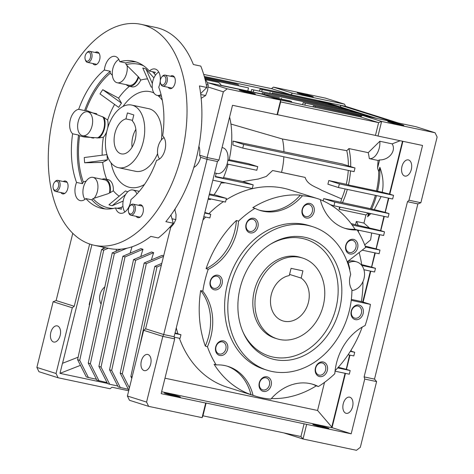 <?xml version="1.0" encoding="UTF-8"?>
<svg xmlns="http://www.w3.org/2000/svg" width="474" height="474" viewBox="0 0 474 474"><rect width="100%" height="100%" fill="white"/><g stroke="black" fill="none" stroke-linecap="round" stroke-linejoin="round"><path stroke-width="0.71" d="M106.964 130.664A31.995 18.93 101.9 0 1 131.689 105.074A31.995 18.93 101.9 0 1 143.172 142.099A31.995 18.93 101.9 0 1 118.447 167.683A31.995 18.93 101.9 0 1 106.964 130.664M135.86 129.361A17.882 10.576 -78.1 0 0 132.761 136.95A17.882 10.576 -78.1 0 0 132.092 147.165M125.942 118.921A17.882 10.576 -78.1 0 0 114.951 133.182A17.882 10.576 -78.1 0 0 121.368 153.872A17.882 10.576 -78.1 0 0 135.185 139.575A17.882 10.576 -78.1 0 0 132.335 120.935L133.816 114.939L127.429 112.925L125.942 118.921L132.489 120.307M256.464 291.374A42.346 34.087 -72.5 0 1 302.619 258.057A42.346 34.087 -72.5 0 1 323.268 305.505A42.346 34.087 -72.5 0 1 277.118 338.821A42.346 34.087 -72.5 0 1 256.464 291.374M271.312 294.514A23.528 18.936 107.5 0 0 282.782 320.874A23.528 18.936 107.5 0 0 308.426 302.365A23.528 18.936 107.5 0 0 301.156 278.084L302.939 270.861L291.066 268.349L289.276 275.572A23.528 18.936 107.5 0 0 271.312 294.514M289.561 274.422L301.156 278.084M92.827 63.504A6.589 3.899 -78.1 0 0 94.593 64.843A6.589 3.899 -78.1 0 0 99.688 59.576A6.589 3.899 -78.1 0 0 97.318 51.95A6.589 3.899 -78.1 0 0 95.161 52.46M60.891 192.551A6.589 3.899 -78.1 0 0 62.657 193.89A6.589 3.899 -78.1 0 0 67.752 188.616A6.589 3.899 -78.1 0 0 65.382 180.997A6.589 3.899 -78.1 0 0 63.226 181.501M136.198 216.334A6.589 3.899 -78.1 0 0 137.97 217.667A6.589 3.899 -78.1 0 0 143.059 212.399A6.589 3.899 -78.1 0 0 140.695 204.78A6.589 3.899 -78.1 0 0 138.532 205.283M168.134 87.287A6.589 3.899 -78.1 0 0 169.905 88.62A6.589 3.899 -78.1 0 0 174.995 83.353A6.589 3.899 -78.1 0 0 172.631 75.733A6.589 3.899 -78.1 0 0 170.468 76.237M53.746 114.631A112.925 66.804 101.9 0 1 141.009 24.328A112.925 66.804 101.9 0 1 181.548 154.986A112.925 66.804 101.9 0 1 94.279 245.289A112.925 66.804 101.9 0 1 53.746 114.631M94.279 245.289L109.127 248.429A112.925 66.804 -78.1 0 0 150.827 236.384L158.251 237.954A112.925 66.804 -78.1 0 0 173.265 223.218L165.841 221.648A112.925 66.804 -78.1 0 0 196.39 158.126A112.925 66.804 -78.1 0 0 199.436 85.918L206.854 87.489A112.925 66.804 -78.1 0 0 200.786 66.093L193.362 64.523A112.925 66.804 -78.1 0 0 155.851 27.468L141.009 24.328M155.508 75.105L154.21 73.523A13.136 7.774 101.9 0 1 155.336 72.297L149.393 71.041A75.283 44.538 -78.1 0 0 133.218 61.158A75.283 44.538 -78.1 0 0 119.768 61.685A13.136 7.774 -78.1 0 0 115.058 56.382A13.136 7.774 -78.1 0 0 104.908 66.887A13.136 7.774 -78.1 0 0 104.369 70.022L110.306 71.278A75.283 44.538 -78.1 0 0 84.615 110.566A13.136 7.774 101.9 0 1 85.835 110.519A73.399 43.424 101.9 0 1 110.205 73.257A13.136 7.774 101.9 0 1 110.306 71.278M104.369 70.022A75.283 44.538 -78.1 0 0 78.678 109.31A13.136 7.774 -78.1 0 0 70.27 119.851A13.136 7.774 -78.1 0 0 72.617 133.787A75.283 44.538 -78.1 0 0 76.551 182.431A13.136 7.774 -78.1 0 0 75.573 185.423A13.136 7.774 -78.1 0 0 80.29 200.626A13.136 7.774 -78.1 0 0 85.895 198.576A75.283 44.538 -78.1 0 0 102.07 208.465A75.283 44.538 -78.1 0 0 115.52 207.932A13.136 7.774 -78.1 0 0 120.23 213.235A13.136 7.774 -78.1 0 0 130.38 202.73A13.136 7.774 -78.1 0 0 130.919 199.595A75.283 44.538 -78.1 0 0 156.616 160.313A13.136 7.774 -78.1 0 0 165.017 149.766A13.136 7.774 -78.1 0 0 162.671 135.831A75.283 44.538 -78.1 0 0 158.737 87.192A13.136 7.774 -78.1 0 0 159.714 84.194A13.136 7.774 -78.1 0 0 154.998 68.997A13.136 7.774 -78.1 0 0 149.393 71.041M115.52 207.932L121.457 209.188A13.136 7.774 101.9 0 1 121.06 207.482L122.956 206.498M110.075 192.74A13.177 7.791 -78.1 0 0 105.032 178.965L108.001 179.593A13.177 7.791 101.9 0 1 113.339 190.809L110.075 192.74A63.623 37.636 -78.1 0 1 110.057 192.717L107.841 193.801L92.957 198.606A13.136 7.774 101.9 0 1 91.832 199.832A75.283 44.538 -78.1 0 0 105.074 208.921M85.895 198.576L91.832 199.832M112.332 75.176L110.205 73.257M136.151 61.952A75.283 44.538 -78.1 0 0 125.711 62.941L119.768 61.685M125.711 62.941A13.136 7.774 101.9 0 1 126.108 64.648L138.663 77.114A63.623 37.636 -78.1 0 0 138.663 77.114L140.737 80.1A13.177 7.791 101.9 0 1 131.885 86.837L128.916 86.209A13.177 7.791 -78.1 0 0 138.686 77.108M147.592 78.939A61.448 36.356 -78.1 0 0 140.737 80.1M126.108 64.648A73.399 43.424 101.9 0 1 141.199 64.891A73.399 43.424 101.9 0 1 143.592 65.779M153.92 77.908L145.986 69.032A70.555 41.742 -78.1 0 0 144.398 68.469A70.555 41.742 -78.1 0 0 142.787 68.019L151.17 87.074A53.639 31.734 -78.1 0 1 152.231 87.34M161.042 94.539A12.235 7.234 101.9 0 1 157.172 95.387A12.235 7.234 101.9 0 1 152.782 81.232A12.235 7.234 101.9 0 1 158.766 72.06M159.554 158.997A12.235 7.234 101.9 0 1 158.085 146.804A12.235 7.234 101.9 0 1 164.069 137.632M124.917 211.961A12.235 7.234 101.9 0 1 123.447 199.767A12.235 7.234 101.9 0 1 132.898 189.985A12.235 7.234 101.9 0 1 136.945 193.943M84.976 199.347A12.235 7.234 101.9 0 1 83.507 187.153A12.235 7.234 101.9 0 1 92.963 177.371L104.837 179.883A12.235 7.234 101.9 0 1 109.453 193.025M92.963 177.371A12.235 7.234 101.9 0 1 97.354 191.526A12.235 7.234 101.9 0 1 94.083 198.357M106.786 131.387A13.177 7.791 101.9 0 1 103.379 137.223A61.448 36.356 -78.1 0 0 102.177 155.205M79.579 135.795A13.136 7.774 101.9 0 1 78.554 135.043A75.283 44.538 -78.1 0 0 82.488 183.687A13.136 7.774 101.9 0 1 83.311 181.933A73.399 43.424 101.9 0 1 79.579 135.795L84.153 136.986L98.906 137.904A63.623 37.636 -78.1 0 0 98.9 137.946A13.177 7.791 -78.1 0 0 104.458 128.632A13.177 7.791 -78.1 0 0 103.984 117.416L87.548 110.851L85.835 110.519M98.9 137.946L103.379 137.223M102.775 116.717A12.235 7.234 101.9 0 1 103.93 128.466A12.235 7.234 101.9 0 1 97.034 138.047M78.204 121.581A12.235 7.234 101.9 0 1 87.66 111.799A12.235 7.234 101.9 0 1 92.051 125.954A12.235 7.234 101.9 0 1 82.6 135.736A12.235 7.234 101.9 0 1 78.204 121.581M127.062 65.424A12.235 7.234 101.9 0 1 126.688 72.99A12.235 7.234 101.9 0 1 117.232 82.772A12.235 7.234 101.9 0 1 112.842 68.617A12.235 7.234 101.9 0 1 118.832 59.451M144.493 184.469A48.935 28.95 101.9 0 1 129.787 187.396A48.935 28.95 101.9 0 1 111.058 162.872M129.461 86.321A61.448 36.356 -78.1 0 0 118.583 98.142L121.474 103.142A53.639 31.734 -78.1 0 0 118.701 107.379L99.99 93.917A70.555 41.742 -78.1 0 1 102.763 89.681L121.474 103.142M118.583 98.142L102.763 89.681M107.041 154.974A53.639 31.734 -78.1 0 0 107.45 159.821L84.674 162.783A70.555 41.742 -78.1 0 1 84.248 157.534L107.023 154.577M84.674 162.783L102.68 162.404A61.448 36.356 -78.1 0 0 106.727 179.32M107.45 159.821L102.68 162.404M105.032 178.965A13.177 7.791 -78.1 0 0 102.236 179.196L102.248 179.231A13.136 7.774 -78.1 0 0 102.07 179.296M125.592 194.524L112.148 205.752A70.555 41.742 -78.1 0 1 108.955 204.744L125.462 190.951A53.639 31.734 -78.1 0 0 127.826 191.757M112.148 205.752L123.169 201.077M145.986 69.032L152.35 83.507M126.28 84.686A13.177 7.791 -78.1 0 0 128.916 86.209M122.985 106.484A48.935 28.95 101.9 0 1 150.039 91.642A48.935 28.95 101.9 0 1 153.926 92.963M157.955 95.552A48.935 28.95 101.9 0 1 162.298 100.269M114.607 104.428A61.448 36.356 -78.1 0 0 107.622 120.082A13.177 7.791 101.9 0 1 107.717 127.921M113.339 190.809A61.448 36.356 -78.1 0 0 119.199 196.189M138.26 76.598A12.235 7.234 101.9 0 1 129.112 85.284L117.232 82.772M107.622 120.082L103.984 117.416M91.701 137.661A13.136 7.774 -78.1 0 0 92.104 138.035M83.311 181.933L86.173 181.121M101.703 179.219L102.248 179.231M121.06 207.482A73.399 43.424 101.9 0 1 117.013 208.246M113.422 208.436A73.399 43.424 101.9 0 1 92.957 198.606M152.409 71.681A73.399 43.424 101.9 0 1 154.21 73.523M173.265 223.218L170.942 215.036M200.638 93.591L206.854 87.489M78.678 109.31L84.615 110.566M72.617 133.787L78.554 135.043M76.551 182.431L82.488 183.687M161.338 139.99A31.995 18.93 -78.1 0 0 149.82 108.967A31.995 18.93 -78.1 0 0 148.759 108.688L131.689 105.074M221.322 85.557A13.177 7.791 -78.1 0 0 217.797 82.257A13.177 7.791 -78.1 0 0 217.359 82.144L205.503 79.638M170.652 227.567L145.595 328.808L163.702 334.526L174.094 336.724L174.705 338.886L162.831 336.374L163.702 334.526L207.055 159.329L200.668 157.309A13.177 7.791 101.9 0 1 193.854 167.375M200.668 157.309L199.56 155.146L207.091 157.522L218.964 160.034L217.448 161.527L207.055 159.329L207.091 157.522L223.349 91.826L208.139 87.02M198.92 146.312A13.177 7.791 101.9 0 1 199.56 155.146M300.581 93.384A8.259 0.385 13.9 0 0 297.239 92.88A8.259 0.385 13.9 0 0 301.553 94.302A8.259 0.385 13.9 0 0 309.931 96.341A8.259 0.385 13.9 0 0 313.278 96.85A8.259 0.385 13.9 0 0 308.959 95.428A8.259 0.385 13.9 0 0 300.581 93.384M400.459 124.923A8.259 0.385 -166.1 0 1 392.081 122.885A8.259 0.385 -166.1 0 1 387.762 121.463A8.259 0.385 -166.1 0 1 391.109 121.972A8.259 0.385 -166.1 0 1 399.487 124.01A8.259 0.385 -166.1 0 1 403.807 125.432A8.259 0.385 -166.1 0 1 400.459 124.923M252.002 93.532A8.259 0.385 -166.1 0 1 243.624 91.494A8.259 0.385 -166.1 0 1 239.305 90.072A8.259 0.385 -166.1 0 1 242.652 90.581A8.259 0.385 -166.1 0 1 251.03 92.62A8.259 0.385 -166.1 0 1 255.35 94.042A8.259 0.385 -166.1 0 1 252.002 93.532M53.509 341.973A8.259 4.888 101.9 0 1 50.759 332.712A8.259 4.888 101.9 0 1 57.2 325.875A8.259 4.888 101.9 0 1 57.473 325.946A8.259 4.888 101.9 0 1 60.222 335.201A8.259 4.888 101.9 0 1 53.781 342.044A8.259 4.888 101.9 0 1 53.509 341.973M316.134 424.917A8.259 0.385 13.9 0 0 312.793 424.408A8.259 0.385 13.9 0 0 317.106 425.83A8.259 0.385 13.9 0 0 325.49 427.874A8.259 0.385 13.9 0 0 328.832 428.377A8.259 0.385 13.9 0 0 324.518 426.956A8.259 0.385 13.9 0 0 316.134 424.917M167.678 393.527A8.259 0.385 13.9 0 0 164.336 393.017A8.259 0.385 13.9 0 0 168.649 394.439A8.259 0.385 13.9 0 0 177.033 396.477A8.259 0.385 13.9 0 0 180.375 396.987A8.259 0.385 13.9 0 0 176.061 395.565A8.259 0.385 13.9 0 0 167.678 393.527M144.037 370.555A8.259 4.888 101.9 0 1 141.288 361.301A8.259 4.888 101.9 0 1 147.728 354.463A8.259 4.888 101.9 0 1 148.001 354.534A8.259 4.888 101.9 0 1 150.75 363.789A8.259 4.888 101.9 0 1 144.309 370.627A8.259 4.888 101.9 0 1 144.037 370.555M222.045 147.586L222.662 147.716A13.177 7.791 101.9 0 1 223.094 147.829A13.177 7.791 101.9 0 1 227.479 162.588A13.177 7.791 101.9 0 1 217.211 173.496L214.621 172.951M349.901 397.23A8.259 4.888 -78.1 0 0 349.628 397.159A8.259 4.888 -78.1 0 0 343.188 403.996A8.259 4.888 -78.1 0 0 345.937 413.251A8.259 4.888 -78.1 0 0 346.21 413.322A8.259 4.888 -78.1 0 0 352.65 406.485A8.259 4.888 -78.1 0 0 349.901 397.23M408.618 159.981A8.259 4.888 -78.1 0 0 408.339 159.91A8.259 4.888 -78.1 0 0 401.899 166.747A8.259 4.888 -78.1 0 0 404.648 176.002A8.259 4.888 -78.1 0 0 404.92 176.079A8.259 4.888 -78.1 0 0 411.361 169.236A8.259 4.888 -78.1 0 0 408.618 159.981M357.971 306.05A6.257 5.036 107.5 0 0 351.536 311.074A6.257 5.036 107.5 0 0 354.588 318.078A6.257 5.036 107.5 0 0 354.967 318.178A6.257 5.036 107.5 0 0 361.401 313.16A6.257 5.036 107.5 0 0 358.35 306.151A6.257 5.036 107.5 0 0 357.971 306.05M322.148 362.977A6.257 5.036 107.5 0 0 315.714 368.002A6.257 5.036 107.5 0 0 318.759 375.011A6.257 5.036 107.5 0 0 319.144 375.112A6.257 5.036 107.5 0 0 325.579 370.087A6.257 5.036 107.5 0 0 322.527 363.078A6.257 5.036 107.5 0 0 322.148 362.977M265.997 377.825A6.257 5.036 107.5 0 0 259.628 382.607A6.257 5.036 107.5 0 0 262.614 389.853A6.257 5.036 107.5 0 0 262.999 389.954A6.257 5.036 107.5 0 0 269.368 385.172A6.257 5.036 107.5 0 0 266.382 377.926A6.257 5.036 107.5 0 0 265.997 377.825M222.419 341.89A6.257 5.036 107.5 0 0 215.984 346.915A6.257 5.036 107.5 0 0 219.035 353.918A6.257 5.036 107.5 0 0 219.421 354.019A6.257 5.036 107.5 0 0 225.855 349A6.257 5.036 107.5 0 0 222.804 341.991A6.257 5.036 107.5 0 0 222.419 341.89M216.932 276.224A6.257 5.036 107.5 0 0 210.497 281.248A6.257 5.036 107.5 0 0 213.549 288.257A6.257 5.036 107.5 0 0 213.934 288.358A6.257 5.036 107.5 0 0 220.369 283.334A6.257 5.036 107.5 0 0 217.317 276.324A6.257 5.036 107.5 0 0 216.932 276.224M252.761 219.296A6.257 5.036 107.5 0 0 246.385 224.084A6.257 5.036 107.5 0 0 249.371 231.33A6.257 5.036 107.5 0 0 249.757 231.431A6.257 5.036 107.5 0 0 256.126 226.643A6.257 5.036 107.5 0 0 253.14 219.397A6.257 5.036 107.5 0 0 252.761 219.296M308.906 204.454A6.257 5.036 107.5 0 0 302.471 209.472A6.257 5.036 107.5 0 0 305.523 216.482A6.257 5.036 107.5 0 0 305.902 216.582A6.257 5.036 107.5 0 0 312.336 211.558A6.257 5.036 107.5 0 0 309.285 204.555A6.257 5.036 107.5 0 0 308.906 204.454M352.484 240.383A6.257 5.036 107.5 0 0 346.115 245.171A6.257 5.036 107.5 0 0 349.101 252.417A6.257 5.036 107.5 0 0 349.48 252.518A6.257 5.036 107.5 0 0 355.856 247.73A6.257 5.036 107.5 0 0 352.869 240.484A6.257 5.036 107.5 0 0 352.484 240.383M347.798 261.559A14.812 11.921 -72.5 0 1 353.758 261.014A14.812 11.921 -72.5 0 1 354.665 261.257L356.798 261.926A14.812 11.921 -72.5 0 1 364.299 277.201A14.812 11.921 -72.5 0 1 351.927 290.568M348.26 263.029A14.812 11.921 -72.5 0 1 355.891 261.689A14.812 11.921 -72.5 0 1 356.798 261.926M258.994 210.071A50.819 40.9 107.5 0 0 261.032 210.569A50.819 40.9 107.5 0 0 300.32 195.098L302.453 195.774A103.516 83.317 -72.5 0 1 311.513 197.06A103.516 83.317 -72.5 0 1 317.841 198.719A103.516 83.317 -72.5 0 1 320.276 199.542A50.819 40.9 107.5 0 0 345.273 228.444A50.819 40.9 107.5 0 0 348.378 229.262A50.819 40.9 107.5 0 0 357.141 229.937A103.516 83.317 -72.5 0 1 365.673 247.44L347.75 261.423A79.045 63.623 -72.5 0 1 349.848 269.09A15.713 12.65 -72.5 0 0 349.575 269.481M351.347 299.408L361.378 301.529L370.425 304.385A103.516 83.317 -72.5 0 1 365.122 325.549A50.819 40.9 107.5 0 0 334.822 373.708A103.516 83.317 -72.5 0 1 318.386 386.529A50.819 40.9 107.5 0 0 313.29 384.438A50.819 40.9 107.5 0 0 270.891 399.09A103.516 83.317 -72.5 0 1 261.832 397.805A103.516 83.317 -72.5 0 1 255.504 396.14A103.516 83.317 -72.5 0 1 253.069 395.322L250.942 394.646A103.516 83.317 -72.5 0 1 214.076 364.251L216.203 364.921A103.516 83.317 -72.5 0 1 207.434 346.767L205.307 346.097A103.516 83.317 -72.5 0 1 200.668 290.55L202.795 291.22A103.516 83.317 -72.5 0 1 208.216 269.315L206.089 268.639A103.516 83.317 -72.5 0 1 236.396 220.481L238.523 221.157A103.516 83.317 -72.5 0 1 254.959 208.329A50.819 40.9 107.5 0 0 260.054 210.426A50.819 40.9 107.5 0 0 263.165 211.238A50.819 40.9 107.5 0 0 302.453 195.774M344.213 228.089A50.819 40.9 107.5 0 0 346.251 228.587A50.819 40.9 107.5 0 0 355.008 229.268L357.141 229.937M317.841 198.719L289.673 189.825A103.516 83.317 107.5 0 0 283.339 188.16A103.516 83.317 107.5 0 0 226.039 199.91M320.311 199.684A103.516 83.317 -72.5 0 1 355.008 229.268M361.378 301.529A103.516 83.317 107.5 0 0 362.966 281.592M361.816 265.529A103.516 83.317 107.5 0 0 359.144 252.535M362.207 327.101A103.516 83.317 -72.5 0 1 335.106 370.644M318.386 386.529L316.259 385.86A103.516 83.317 -72.5 0 1 271.353 398.557M351.252 311.086A7.531 6.061 107.5 0 0 355.382 319.642A7.531 6.061 107.5 0 0 363.125 313.598A7.531 6.061 107.5 0 0 358.996 305.043A7.531 6.061 107.5 0 0 351.252 311.086M315.429 368.014A7.531 6.061 107.5 0 0 319.559 376.569A7.531 6.061 107.5 0 0 327.303 370.526A7.531 6.061 107.5 0 0 323.173 361.97A7.531 6.061 107.5 0 0 315.429 368.014M267.028 376.818A7.531 6.061 107.5 0 0 259.278 382.862A7.531 6.061 107.5 0 0 263.414 391.417A7.531 6.061 107.5 0 0 271.158 385.374A7.531 6.061 107.5 0 0 267.028 376.818M215.7 346.927A7.531 6.061 107.5 0 0 219.835 355.482A7.531 6.061 107.5 0 0 227.579 349.439A7.531 6.061 107.5 0 0 223.444 340.883A7.531 6.061 107.5 0 0 215.7 346.927M210.219 281.266A7.531 6.061 107.5 0 0 214.349 289.821A7.531 6.061 107.5 0 0 222.093 283.772A7.531 6.061 107.5 0 0 217.963 275.216A7.531 6.061 107.5 0 0 210.219 281.266M253.786 218.289A7.531 6.061 107.5 0 0 246.042 224.332A7.531 6.061 107.5 0 0 250.171 232.888A7.531 6.061 107.5 0 0 257.915 226.845A7.531 6.061 107.5 0 0 253.786 218.289M302.187 209.49A7.531 6.061 107.5 0 0 306.317 218.046A7.531 6.061 107.5 0 0 314.061 212.002A7.531 6.061 107.5 0 0 309.931 203.447A7.531 6.061 107.5 0 0 302.187 209.49M353.509 239.376A7.531 6.061 107.5 0 0 345.765 245.425A7.531 6.061 107.5 0 0 349.895 253.981A7.531 6.061 107.5 0 0 357.645 247.932A7.531 6.061 107.5 0 0 353.509 239.376M351.933 289.768A75.283 60.595 -72.5 0 1 271.803 371.438A75.283 60.595 -72.5 0 1 267.2 370.23A75.283 60.595 -72.5 0 1 231.241 283.025A75.283 60.595 -72.5 0 1 307.934 225.44A75.283 60.595 -72.5 0 1 312.538 226.649A75.283 60.595 -72.5 0 1 350.671 274.624A15.713 12.65 107.5 0 0 351.933 289.768M312.538 226.649L309.338 225.642A75.283 60.595 107.5 0 0 304.735 224.433A75.283 60.595 107.5 0 0 228.041 282.018A75.283 60.595 107.5 0 0 264 369.222L267.2 370.23M274.736 359.576A63.048 50.748 -72.5 0 1 243.097 332.262A63.048 50.748 -72.5 0 1 270.998 243.891A63.048 50.748 -72.5 0 1 304.995 237.302A63.048 50.748 -72.5 0 1 339.597 308.959A63.048 50.748 -72.5 0 1 274.736 359.576M242.729 331.409A61.17 49.231 107.5 0 0 273.06 357.076A61.17 49.231 107.5 0 0 335.983 307.97A61.17 49.231 107.5 0 0 302.412 238.458A61.17 49.231 107.5 0 0 270.216 244.383M277.118 338.821L274.985 338.146A42.346 34.087 -72.5 0 1 254.757 289.099A42.346 34.087 -72.5 0 1 297.897 256.707A42.346 34.087 -72.5 0 1 300.486 257.388L302.619 258.057M254.959 208.329L252.826 207.659A103.516 83.317 -72.5 0 1 300.32 195.098M223.438 201.622A103.516 83.317 107.5 0 0 208.868 213.709M205.639 217.062A103.516 83.317 107.5 0 0 202.961 220.066M176.281 327.872A103.516 83.317 107.5 0 0 177.916 333.797M179.409 338.27A103.516 83.317 107.5 0 0 227.33 387.246L255.504 396.14M134.462 171.013A31.995 18.93 -78.1 0 0 135.523 171.292A31.995 18.93 -78.1 0 0 157.605 153.629M204.887 78.672L248.524 87.897L204.827 78.435M89.556 304.752L89.183 304.652L92.483 291.314M102.971 248.927L103.397 247.221M96.423 379.241L88.407 377.541L79.727 360.353L103.711 250.189L108.285 248.252M79.727 360.353L77.594 359.683L86.274 376.871L88.407 377.541M77.594 359.683L101.584 249.514L103.711 250.189M101.584 249.514L105.803 247.724M261.802 94.148L279.405 97.65L221.21 85.344M248.524 87.897L247.766 90.955M281.538 98.319L281.343 99.113M116.515 249.283L116.023 251.273M104.825 286.906A12.235 9.847 107.5 0 0 101.069 304.142M107.071 382.601L96.927 380.231L88.247 363.043L90.374 363.718L114.364 253.549L126.943 248.222M99.054 380.906L90.374 363.718M88.247 363.043L112.231 252.879L114.364 253.549M128.371 389.326L118.227 386.962L109.547 369.767L133.538 259.604L151.52 251.978L153.653 252.654A109.162 87.862 107.5 0 0 151.431 259.894M120.355 387.631L111.674 370.443L109.547 369.767M111.674 370.443L135.665 260.279L133.538 259.604M117.724 385.966L109.707 384.272L101.027 367.077L125.018 256.914L143 249.288A109.162 87.862 107.5 0 0 140.784 256.535M101.027 367.077L98.894 366.408L107.574 383.596L109.707 384.272M98.894 366.408L122.885 256.244L125.018 256.914M129.42 387.856L122.328 373.808L120.195 373.133L144.185 262.969L162.173 255.344L163.66 255.812M128.833 390.232L120.195 373.133M122.328 373.808L146.318 263.639L144.185 262.969M132.133 376.901L130.848 376.498L154.838 266.329L161.788 263.384M131.778 378.335L130.848 376.498M139.652 346.518L156.965 267.004L154.838 266.329M238.209 85.492L238.404 84.704L236.271 84.028L204.525 77.315M204.59 77.552L238.404 84.704M103.338 247.209L102.905 248.957M92.904 289.383L89.183 304.652M78.139 357.189L62.467 363.321L59.979 373.358L80.456 365.341M156.965 267.004L161.35 265.144M204.276 76.433L318.842 100.654L319.097 101.543M376.984 118.476L324.038 101.756L318.842 100.654L326.835 103.178L260.025 89.053L328.962 103.853L336.949 106.372L272.272 92.922L339.082 107.047L348.135 109.903L251.635 89.497L350.262 110.578L358.782 113.268L262.288 92.863L360.915 113.938L369.963 116.8L303.159 102.674L362.414 115.425M259.503 91.162L260.025 89.053M261.689 91.624L262.158 89.722M328.766 104.641L328.962 103.853M269.872 93.354L270.144 92.246M272.052 93.816L272.272 92.922M338.857 107.942L339.082 107.047M251.102 91.666L251.635 89.497M253.282 92.122L253.768 90.173M350.055 111.42L350.262 110.578M262.009 93.971L262.288 92.863M264.196 94.433L264.415 93.532M360.69 114.838L360.915 113.938M302.661 104.677L303.159 102.674M304.847 105.139L305.292 103.344M324.038 101.756L340.373 105.21L393.313 121.925M398.51 123.027L345.57 106.306L340.373 105.21L340.901 107.077M313.03 106.869L313.278 105.868L361.348 116.254M361.573 116.077L313.278 105.868M315.21 107.331L315.406 106.537M291.457 102.307L291.652 101.519L289.525 100.843L269.789 96.672M271.922 97.342L291.652 101.519M121.077 249.128L112.231 252.879M132.068 246.782A109.162 87.862 107.5 0 0 130.131 253.169M153.653 252.654L135.665 260.279M143 249.288L140.873 248.619L122.885 256.244M163.53 256.345L146.318 263.639M107.48 383.401L59.979 373.358M62.55 363.285L91.897 244.708M420.871 202.73L417.867 203.903L407.474 201.711L408.991 200.218L420.871 202.73L437.129 137.033L435.061 132.756L415.888 126.7L362.444 115.401L360.513 116.912L279.909 99.866M72.765 233.35L56.133 300.557L53.129 301.731L72.303 307.786L56.045 373.488L58.112 377.766L110.069 388.751L112.006 387.24L128.697 390.772M56.133 300.557L74.24 306.275L72.303 307.786M345.57 106.306L344.533 104.167L292.577 93.182L290.639 94.693L271.466 88.638L203.69 74.418M292.577 93.182L273.403 87.127L271.466 88.638M74.24 306.275L89.645 244.015M360.513 116.912L378.613 122.63L280.632 101.91L280.667 100.103L261.494 94.053L208.05 82.749L207.6 83.098M417.867 203.903L374.507 379.105L376.605 381.576L364.731 379.07L351.181 433.817L206.113 403.03L202.955 415.805L202.078 417.653L205.692 403.054L161.154 393.633L174.705 338.886M145.595 328.808L143.658 330.319L127.399 396.021L129.467 400.293L148.635 406.348L202.078 417.653M127.399 396.021L146.573 402.071L162.831 336.374L143.658 330.319M362.444 115.401L381.617 121.451L378.003 136.05L422.541 145.471L408.991 200.218M280.632 101.91L277.474 114.684L375.455 135.404L378.613 122.63L381.617 121.451L435.061 132.756M283.843 432.91L303.034 439.001L356.478 450.3L360.347 447.278L376.605 381.576M202.955 415.805L300.931 436.524L303.034 439.001L306.642 424.396M175.374 208.471L175.066 209.709M53.129 301.731L36.871 367.433L56.045 373.488M36.871 367.433L38.939 371.711L58.112 377.766M273.403 87.127L325.365 98.112L344.533 104.167M379.71 234.666L376.19 248.891L379.573 234.636M218.964 160.034L232.515 105.287L277.053 114.702L280.667 100.103L227.224 88.804L208.05 82.749M277.053 114.702L277.474 114.684M227.224 88.804L223.349 91.826M206.113 403.03L205.692 403.054M146.573 402.071L148.635 406.348M377.571 168.027L378.068 160.479L379.573 159.922L377.571 168.027L378.756 171.707L379.858 167.269A57.401 33.956 101.9 0 1 377.553 191.235L376.486 190.898A55.523 32.848 -78.1 0 0 378.756 171.707M388.745 198.168L385.226 212.388L388.609 198.138M345.386 373.364L332.061 427.56M349.901 355.115L346.464 369.359L349.984 355.133M351.169 350.002L350.979 351.11L351.317 349.765M370.68 271.169L363.037 302.051M375.195 252.915L371.675 267.14L375.278 252.932M376.19 248.891L379.793 234.683M385.226 212.388L388.828 198.185M375.455 135.404L378.003 136.05M300.931 436.524L304.095 423.75M374.507 379.105L364.115 376.907L364.731 379.07M384.224 216.417L380.788 230.66L384.307 216.434M379.39 234.6L376.06 248.85M371.675 267.14L375.058 252.891M350.902 351.086L350.932 350.387M362.9 302.009L370.544 271.14M346.381 369.341L349.765 355.085M331.996 427.477L345.25 373.334M174.094 336.724L217.448 161.527M227.876 160.307L257.708 166.617L256.807 170.267L227.111 163.986M228.077 164.194A64.932 38.412 101.9 0 1 223.278 178.129L215.433 176.47M223.515 177.572L242.119 181.37L253.193 184.866L215.338 176.861L216.221 173.288M242.765 148.095L354.108 171.641L355.014 167.992L243.672 144.446L242.765 148.095L232.894 144.979A54.871 32.457 -78.1 0 0 233.018 141.08L342.287 163.968L355.014 167.992M379.858 167.269C383.039 175.759 383.833 184.078 382.245 192.231L377.553 191.235M378.068 160.479L369.311 158.624A55.523 32.848 -78.1 0 0 368.221 152.658L379.834 141.264L392.158 143.871C396.454 150.768 389.118 160.129 379.573 159.922M379.834 141.264A13.177 7.791 101.9 0 1 369.311 158.624M402.497 141.234L389.427 194.062L382.245 192.231M392.158 143.871L400.169 140.737M229.612 117.025A64.932 38.412 101.9 0 1 229.055 160.277L227.911 160.034M348.39 165.9A51.755 30.62 -78.1 0 0 346.772 150.685L348.923 148.575L368.221 152.658M348.923 148.575A55.523 32.848 101.9 0 1 350.689 166.623M350.499 170.877A55.523 32.848 101.9 0 1 348.426 184.967L346.298 184.291A51.755 30.62 -78.1 0 0 348.254 170.403M376.486 190.898L348.426 184.967M388.425 198.102L385.089 212.346M376.463 195.572A57.401 33.956 101.9 0 1 371.61 209.034L370.49 208.684A55.523 32.848 -78.1 0 0 375.367 195.341M351.181 433.817L332.043 427.643L345.469 373.382M363.114 302.08L370.763 271.187M393.55 195.341L392.644 198.991L338.46 187.532L339.36 183.882L393.55 195.341L389.824 194.168L402.9 141.317M402.817 141.299L389.741 194.139L389.427 194.062M389.61 194.097L402.681 141.27M407.474 201.711L364.115 376.907M380.705 230.642L384.094 216.387M352.496 225.511L352.597 225.091L384.515 231.845L380.788 230.666M384.515 231.845L383.614 235.495L356.715 229.807M371.663 232.965L370.603 239.915L364.702 244.892M358.486 230.18A13.177 7.791 101.9 0 1 358.344 231.904M375.876 248.809L365.164 246.077M365.519 247.031L380 250.094L379.093 253.744L362.177 250.165M374.875 252.849L371.545 267.099M362.041 265.831L362.124 265.517L375.485 268.343L371.758 267.164M375.485 268.343L374.579 271.993L363.919 269.736M362.723 301.956L370.36 271.098M350.322 351.364L354.706 352.289L353.805 355.938L348.106 354.736M349.581 355.05L346.251 369.299M337.707 367.901L350.191 370.544L349.291 374.193L335.047 371.178M324.524 382.37L317.574 410.466L331.919 427.21M331.735 427.175L345.066 373.299M332.078 427.785L161.628 391.737M174.894 333.471L180.95 334.751L180.049 338.4L174.219 337.168M204.703 213.022L210.758 214.301L209.858 217.951L203.802 216.671M209.224 194.773L226.406 198.41L225.506 202.06L208.317 198.422M221.524 182.01A64.932 38.412 101.9 0 1 213.964 194.867L209.437 193.907M253.193 184.866L252.292 188.516L212.832 180.173M229.179 159.72L248.192 163.613L257.708 166.617M243.672 144.446L233.018 141.08M338.46 187.532L327.884 184.196A50.991 30.164 -78.1 0 0 328.79 180.547L339.36 183.882M328.79 180.547L346.298 184.291M346.772 150.685L282.439 139.006L230.927 124.04M384.906 212.311L374.306 209.609L381.132 196.556M374.306 209.609L371.61 209.034M370.49 208.684L323.718 198.618L323.155 200.893M347.312 189.404A55.523 32.848 101.9 0 1 342.429 202.748M389.03 213.59L334.845 202.131L333.945 205.787L388.129 217.24L389.03 213.59L385.303 212.417M380 250.094L376.273 248.915M354.706 352.289L350.979 351.116M350.191 370.544L346.464 369.365M380.575 230.601L383.91 216.351M369.519 213.306A57.401 33.956 101.9 0 1 367.617 216.731L368.517 213.093M370.893 213.596L367.617 216.731M355.571 224.563L356.341 221.459A13.177 7.791 101.9 0 1 358.06 225.346L351.11 223.615M358.06 225.346L380.391 230.56M352.597 225.091L352.081 224.931M371.361 267.058L361.68 264.593M362.124 265.517L361.798 265.416M346.067 369.258L338.282 367.273M317.574 410.466L164.976 378.199M180.95 334.751L175.042 332.884M210.758 214.301L204.851 212.441M210.788 198.95A64.932 38.412 101.9 0 1 210.201 199.643L208.127 199.204M226.406 198.41L214.118 194.648M221.032 183.023L225.411 182.834M282.439 139.006A48.935 28.95 101.9 0 1 283.914 151.461M242.676 181.548L258.478 178.994L266.287 176.441L272.615 170.527L305.126 177.406C307.579 185.21 316.176 186.797 321.917 190.429L341.618 198.884A51.755 30.62 -78.1 0 0 345.119 188.942M283.843 156.781A48.935 28.95 101.9 0 1 281.544 172.358L272.615 170.527M281.544 172.358L305.126 177.406M341.618 198.884L340.788 202.232M334.845 202.131L323.718 198.618M333.945 205.787L330.242 204.614M339.609 206.984L339.046 209.271L365.958 214.965L363.949 223.07L356.341 221.459M340.249 207.12A55.523 32.848 101.9 0 1 339.046 209.271M368.031 212.992L365.958 214.965M369.139 227.692L363.949 223.07M316.259 385.86A50.819 40.9 107.5 0 0 312.218 384.118M250.942 394.646A50.819 40.9 107.5 0 0 226.999 366.1M205.307 346.097A50.819 40.9 107.5 0 0 200.668 290.55M206.089 268.639A50.819 40.9 107.5 0 0 236.396 220.481M351.234 300.326L370.425 304.385M253.069 395.322A50.819 40.9 107.5 0 0 228.071 366.42A50.819 40.9 107.5 0 0 216.203 364.921M207.434 346.767A50.819 40.9 107.5 0 0 202.795 291.22M208.216 269.315A50.819 40.9 107.5 0 0 238.523 221.157M160.496 79.626A4.604 2.725 101.9 0 1 161.794 76.978A4.604 2.725 101.9 0 1 165.023 76.527A4.604 2.725 101.9 0 1 165.704 81.273A4.604 2.725 101.9 0 1 163.103 84.882A4.604 2.725 101.9 0 1 160.502 83.098A4.604 2.725 101.9 0 1 160.496 79.626M161.794 76.978L162.321 76.361A5.647 3.342 101.9 0 1 165.094 75.099A5.647 3.342 101.9 0 1 167.121 81.635A5.647 3.342 101.9 0 1 162.754 86.15A5.647 3.342 101.9 0 1 160.733 83.868L160.502 83.098M204.964 78.951L206.883 81.67L208.228 85.006L207.588 90.415L205.621 95.541L201.172 98.319M206.285 84.591L208.228 85.006M200.757 94.51L205.621 95.541M132.27 205.035A4.604 2.725 101.9 0 1 133.769 210.32A4.604 2.725 101.9 0 1 130.06 213.958A4.604 2.725 101.9 0 1 128.567 212.145A4.604 2.725 101.9 0 1 129.858 206.024A4.604 2.725 101.9 0 1 132.27 205.035M129.858 206.024L130.386 205.408A5.647 3.342 101.9 0 1 133.158 204.146A5.647 3.342 101.9 0 1 133.342 204.193A5.647 3.342 101.9 0 1 135.22 210.521A5.647 3.342 101.9 0 1 130.818 215.196A5.647 3.342 101.9 0 1 130.634 215.143A5.647 3.342 101.9 0 1 128.798 212.915L128.567 212.145M172.003 218.775L175.813 219.581L173.81 223.793L170.48 227.733L169.508 227.526M174.764 209.431L176.067 214.669L175.813 219.581M58.462 186.537A4.604 2.725 101.9 0 1 55.861 190.145A4.604 2.725 101.9 0 1 53.254 188.362A4.604 2.725 101.9 0 1 53.254 184.896A4.604 2.725 101.9 0 1 54.551 182.241A4.604 2.725 101.9 0 1 57.775 181.791A4.604 2.725 101.9 0 1 58.462 186.537M54.551 182.241L55.079 181.631A5.647 3.342 101.9 0 1 57.846 180.363A5.647 3.342 101.9 0 1 59.878 186.898A5.647 3.342 101.9 0 1 55.511 191.413A5.647 3.342 101.9 0 1 53.491 189.138L53.254 188.362M86.689 61.134A4.604 2.725 101.9 0 1 85.19 59.315A4.604 2.725 101.9 0 1 86.487 53.195A4.604 2.725 101.9 0 1 88.899 52.205A4.604 2.725 101.9 0 1 90.398 57.49A4.604 2.725 101.9 0 1 86.689 61.134M86.487 53.195L87.015 52.584A5.647 3.342 101.9 0 1 89.782 51.322A5.647 3.342 101.9 0 1 89.971 51.37A5.647 3.342 101.9 0 1 91.849 57.692A5.647 3.342 101.9 0 1 87.447 62.367A5.647 3.342 101.9 0 1 87.263 62.319A5.647 3.342 101.9 0 1 85.427 60.091L85.19 59.315M118.447 167.683L135.523 171.292M139.273 191.33L132.898 189.985M96.779 113.73L87.66 111.799M93.757 138.094L82.6 135.736M161.468 96.293L157.172 95.387M165.094 75.099L174.396 77.066M162.754 86.15L172.062 88.117M130.818 215.196L140.126 217.163M133.158 204.146L142.461 206.113M55.511 191.413L64.82 193.38M57.846 180.363L67.154 182.336M89.782 51.322L99.09 53.289M87.447 62.367L96.755 64.334"/></g></svg>
